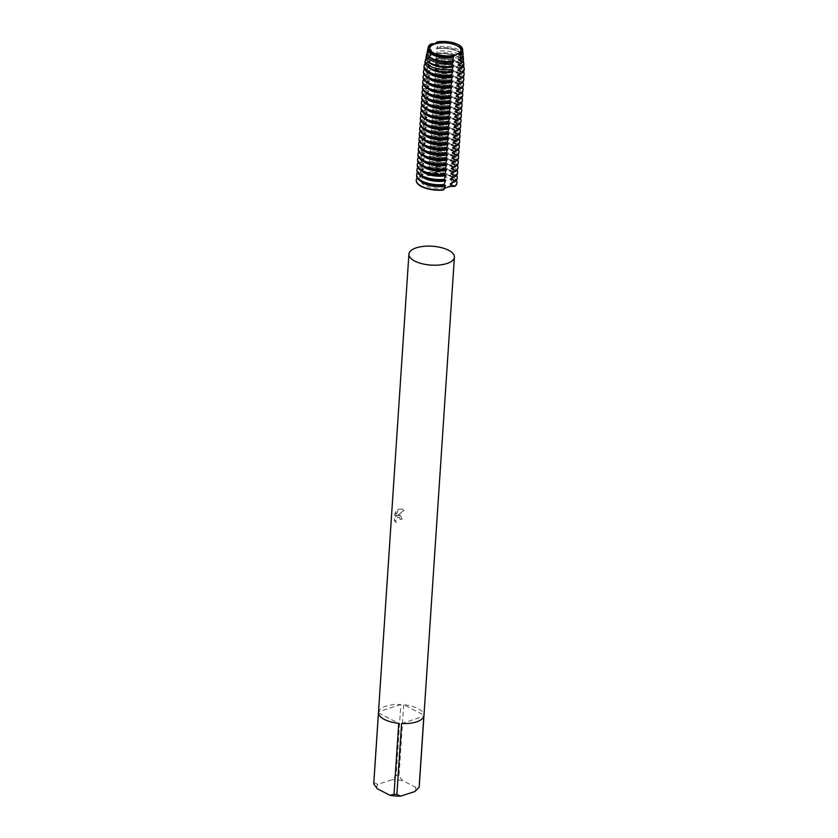 <?xml version="1.0" encoding="UTF-8"?>
<svg xmlns="http://www.w3.org/2000/svg" width="838" height="838" viewBox="0 0 838 838"><rect width="100%" height="100%" fill="white"/><g stroke="black" fill="none" stroke-linecap="round" stroke-linejoin="round"><path stroke-width="0.63" stroke-dasharray="4.19 3.14" d="M398.155 509.326L395.829 516.962L396.217 511.012L394.855 513.621L394.363 520.974L394.97 513.673L396.332 511.065L395.934 517.025L398.155 509.326L402.408 509.106L403.989 510.426L396.845 516.166L400.407 515.464L402.177 519.141A22.636 9.386 3.8 0 0 400.355 519.539L400.239 519.476A22.794 9.459 -176.2 0 1 402.072 519.089L400.292 515.412L398.584 515.15L396.73 516.114L403.874 510.363L402.292 509.043L398.04 509.274M373.874 782.723L377.833 784.337L391.796 779.811L396.133 775.506L400.847 704.538A22.794 9.459 3.8 0 0 385.889 706.183A22.794 9.459 3.8 0 0 378.598 711.745L373.874 782.723A22.794 9.459 3.8 0 0 373.748 783.488M394.101 520.094L396.238 522.483M400.355 519.539L399.349 517.339L398.04 517.276L396.405 518.774L395.494 522.252L396.29 518.722L397.935 517.224L399.244 517.287L400.239 519.476M396.353 522.535L394.216 520.157M403.696 704.748L398.982 775.716L402.565 780.607L415.281 787.123L419.251 786.096L423.965 715.128L403.696 704.748A22.794 9.459 3.8 0 1 423.965 715.128M414.779 791.575A19.546 8.108 3.8 0 0 415.281 787.123M377.833 784.337A19.546 8.108 3.8 0 0 377.33 788.788M402.565 780.607A19.546 8.108 3.8 0 0 391.796 779.811M398.982 775.716A22.794 9.459 3.8 0 0 396.133 775.506M401.58 723.519L423.839 716.301M378.462 712.929L398.731 723.299M400.847 704.538L378.598 711.745M447.01 187.084A15.545 6.442 3.8 0 0 452.08 182.768A15.545 6.442 3.8 0 0 443.03 176.221A15.545 6.442 3.8 0 0 426.123 176.389A15.545 6.442 3.8 0 0 421.064 180.704A15.545 6.442 3.8 0 0 430.104 187.251A15.545 6.442 3.8 0 0 447.01 187.084M418.518 157.146A20.353 8.443 -176.2 0 1 419.576 156.057L419.524 156.811L424.154 158.392L424.101 159.147L419.23 161.231L419.189 161.985L423.808 163.567L423.766 164.321L418.895 166.406L418.843 167.16L423.473 168.742L423.42 169.496L418.55 171.581L418.497 172.335L423.127 173.916L423.075 174.671A16.865 6.997 3.8 0 0 419.89 178.41A16.865 6.997 3.8 0 0 421.336 181.521M423.075 174.671L418.172 177.132A12.266 5.091 3.8 0 0 429.685 173.403L429.705 173.026A20.353 8.443 -176.2 0 1 449.503 175.54A20.353 8.443 -176.2 0 1 451.619 176.493A20.353 8.443 -176.2 0 1 456.343 180.453M417.135 177.845A20.353 8.443 -176.2 0 1 418.204 176.755M423.127 173.916A16.865 6.997 3.8 0 0 419.943 177.656A16.865 6.997 3.8 0 0 424.321 182.799A16.865 6.997 3.8 0 0 426.071 183.595M418.497 172.335A20.353 8.443 3.8 0 0 416.58 175.592M423.42 169.496A16.865 6.997 3.8 0 0 420.236 173.236A16.865 6.997 3.8 0 0 421.682 176.347M417.481 172.67A20.353 8.443 -176.2 0 1 418.55 171.581M423.473 168.742A16.865 6.997 3.8 0 0 420.288 172.481A16.865 6.997 3.8 0 0 424.667 177.625A16.865 6.997 3.8 0 0 426.416 178.421M418.843 167.16A20.353 8.443 3.8 0 0 416.915 170.418M423.766 164.321A16.865 6.997 3.8 0 0 420.582 168.061A16.865 6.997 3.8 0 0 422.017 171.172M417.827 167.495A20.353 8.443 -176.2 0 1 418.895 166.406M423.808 163.567A16.865 6.997 3.8 0 0 420.624 167.307A16.865 6.997 3.8 0 0 425.013 172.45A16.865 6.997 3.8 0 0 426.752 173.246M419.189 161.985A20.353 8.443 3.8 0 0 417.261 165.243M424.101 159.147A16.865 6.997 3.8 0 0 420.917 162.886A16.865 6.997 3.8 0 0 422.362 165.997M418.172 162.321A20.353 8.443 -176.2 0 1 419.23 161.231M424.154 158.392A16.865 6.997 3.8 0 0 420.969 162.132A16.865 6.997 3.8 0 0 425.348 167.275A16.865 6.997 3.8 0 0 427.097 168.071M419.524 156.811A20.353 8.443 3.8 0 0 417.607 160.068M431.067 43.901L431.664 45.294L430.502 45.786L429.517 49.295L431.371 49.714L431.319 50.469L428.93 51.495L428.239 54.145L431.025 54.889L430.983 55.643L427.485 57.141L427.034 58.953L430.69 60.064L430.638 60.818L426.123 62.756L425.882 63.74L430.344 65.238L430.292 65.993L425.421 68.077L425.369 68.831L429.999 70.413L429.946 71.178L425.076 73.252L425.023 74.006L429.653 75.588L429.601 76.352L424.73 78.426L424.688 79.181L429.307 80.762L429.266 81.527L424.395 83.601L424.342 84.355L428.972 85.937L428.92 86.702L424.049 88.776L423.997 89.53L428.627 91.112L428.574 91.876L423.703 93.95L423.651 94.704L428.281 96.286L428.228 97.051L423.358 99.125L423.305 99.879L427.935 101.471L427.883 102.226L423.012 104.3L422.96 105.054L427.59 106.646L427.548 107.4L422.666 109.474L422.624 110.228L427.254 111.821L427.202 112.575L422.331 114.649L422.279 115.403L426.909 116.995L426.856 117.749L421.985 119.824L421.933 120.588L426.563 122.17L426.511 122.924L421.64 124.998L421.587 125.763L426.217 127.345L426.165 128.099L421.294 130.173L421.242 130.938L425.872 132.519L425.819 133.273L420.948 135.347L420.906 136.112L425.526 137.694L425.484 138.448L420.613 140.522L420.561 141.287L425.191 142.869L425.138 143.623L420.267 145.697L420.215 146.461L424.845 148.043L424.793 148.797L419.922 150.871L419.869 151.636L424.499 153.218L424.447 153.972A16.865 6.997 3.8 0 0 421.263 157.712A16.865 6.997 3.8 0 0 422.708 160.823M424.447 153.972L419.576 156.046M424.499 153.218A16.865 6.997 3.8 0 0 421.315 156.957A16.865 6.997 3.8 0 0 425.694 162.101A16.865 6.997 3.8 0 0 427.443 162.897M419.869 151.636A20.353 8.443 3.8 0 0 417.953 154.894M424.793 148.797A16.865 6.997 3.8 0 0 421.608 152.537A16.865 6.997 3.8 0 0 423.054 155.648M418.864 151.971A20.353 8.443 -176.2 0 1 419.922 150.882M424.845 148.043A16.865 6.997 3.8 0 0 421.661 151.783A16.865 6.997 3.8 0 0 426.039 156.926A16.865 6.997 3.8 0 0 427.789 157.722M420.215 146.461A20.353 8.443 3.8 0 0 418.298 149.719M425.138 143.623A16.865 6.997 3.8 0 0 421.954 147.362A16.865 6.997 3.8 0 0 423.4 150.473M419.199 146.797A20.353 8.443 -176.2 0 1 420.267 145.697M425.191 142.869A16.865 6.997 3.8 0 0 422.006 146.608A16.865 6.997 3.8 0 0 426.385 151.751A16.865 6.997 3.8 0 0 428.134 152.537M420.561 141.287A20.353 8.443 3.8 0 0 418.633 144.545M425.484 138.448A16.865 6.997 3.8 0 0 422.3 142.188A16.865 6.997 3.8 0 0 423.735 145.299M419.545 141.622A20.353 8.443 -176.2 0 1 420.613 140.522M425.526 137.694A16.865 6.997 3.8 0 0 422.342 141.423A16.865 6.997 3.8 0 0 426.731 146.577A16.865 6.997 3.8 0 0 428.48 147.362M420.906 136.112A20.353 8.443 3.8 0 0 418.979 139.37M425.819 133.273A16.865 6.997 3.8 0 0 422.635 137.013A16.865 6.997 3.8 0 0 424.08 140.124M419.89 136.447A20.353 8.443 -176.2 0 1 420.948 135.347M425.872 132.519A16.865 6.997 3.8 0 0 422.687 136.248A16.865 6.997 3.8 0 0 427.066 141.402A16.865 6.997 3.8 0 0 428.815 142.188M421.242 130.938A20.353 8.443 3.8 0 0 419.325 134.195M426.165 128.099A16.865 6.997 3.8 0 0 422.981 131.838A16.865 6.997 3.8 0 0 424.426 134.949M420.236 131.273A20.353 8.443 -176.2 0 1 421.294 130.173M426.217 127.345A16.865 6.997 3.8 0 0 423.033 131.074A16.865 6.997 3.8 0 0 427.411 136.227A16.865 6.997 3.8 0 0 429.161 137.013M421.587 125.763A20.353 8.443 3.8 0 0 419.67 129.01M426.511 122.924A16.865 6.997 3.8 0 0 423.326 126.664A16.865 6.997 3.8 0 0 424.772 129.775M420.582 126.098A20.353 8.443 -176.2 0 1 421.64 124.998M426.563 122.17A16.865 6.997 3.8 0 0 423.379 125.899A16.865 6.997 3.8 0 0 427.757 131.053A16.865 6.997 3.8 0 0 429.506 131.838M421.933 120.588A20.353 8.443 3.8 0 0 420.016 123.835M426.856 117.749A16.865 6.997 3.8 0 0 423.672 121.489A16.865 6.997 3.8 0 0 425.117 124.6M420.917 120.923A20.353 8.443 -176.2 0 1 421.985 119.824M426.909 116.995A16.865 6.997 3.8 0 0 423.724 120.724A16.865 6.997 3.8 0 0 428.103 125.878A16.865 6.997 3.8 0 0 429.852 126.664M422.279 115.403A20.353 8.443 3.8 0 0 420.362 118.661M427.202 112.575A16.865 6.997 3.8 0 0 424.018 116.314A16.865 6.997 3.8 0 0 425.453 119.425M421.263 115.749A20.353 8.443 -176.2 0 1 422.331 114.649M427.254 111.821A16.865 6.997 3.8 0 0 424.059 115.55A16.865 6.997 3.8 0 0 428.448 120.703A16.865 6.997 3.8 0 0 430.198 121.489M422.624 110.228A20.353 8.443 3.8 0 0 420.697 113.486M427.548 107.4A16.865 6.997 3.8 0 0 424.353 111.129A16.865 6.997 3.8 0 0 425.798 114.251M421.608 110.574A20.353 8.443 -176.2 0 1 422.666 109.474M427.59 106.646A16.865 6.997 3.8 0 0 424.405 110.375A16.865 6.997 3.8 0 0 428.784 115.529A16.865 6.997 3.8 0 0 430.533 116.314M422.96 105.054A20.353 8.443 3.8 0 0 421.043 108.312M427.883 102.226A16.865 6.997 3.8 0 0 424.698 105.955A16.865 6.997 3.8 0 0 426.144 109.076M421.954 105.399A20.353 8.443 -176.2 0 1 423.012 104.3M427.935 101.471A16.865 6.997 3.8 0 0 424.751 105.2A16.865 6.997 3.8 0 0 429.129 110.354A16.865 6.997 3.8 0 0 430.879 111.14M423.305 99.879A20.353 8.443 3.8 0 0 421.388 103.137M428.228 97.051A16.865 6.997 3.8 0 0 425.044 100.78A16.865 6.997 3.8 0 0 426.49 103.902M422.3 100.225A20.353 8.443 -176.2 0 1 423.358 99.125M428.281 96.286A16.865 6.997 3.8 0 0 425.096 100.026A16.865 6.997 3.8 0 0 429.475 105.179A16.865 6.997 3.8 0 0 431.224 105.965M423.651 94.704A20.353 8.443 3.8 0 0 421.734 97.962M428.574 91.876A16.865 6.997 3.8 0 0 425.39 95.605A16.865 6.997 3.8 0 0 426.835 98.727M422.635 95.05A20.353 8.443 -176.2 0 1 423.703 93.95M428.627 91.112A16.865 6.997 3.8 0 0 425.442 94.851A16.865 6.997 3.8 0 0 429.821 100.005A16.865 6.997 3.8 0 0 431.57 100.79M423.997 89.53A20.353 8.443 3.8 0 0 422.08 92.788M428.92 86.702A16.865 6.997 3.8 0 0 425.735 90.431A16.865 6.997 3.8 0 0 427.181 93.552M422.981 89.876A20.353 8.443 -176.2 0 1 424.049 88.776M428.972 85.937A16.865 6.997 3.8 0 0 425.788 89.676A16.865 6.997 3.8 0 0 430.166 94.83A16.865 6.997 3.8 0 0 431.916 95.616M424.342 84.355A20.353 8.443 3.8 0 0 422.415 87.613M429.266 81.527A16.865 6.997 3.8 0 0 426.081 85.256A16.865 6.997 3.8 0 0 427.516 88.378M423.326 84.701A20.353 8.443 -176.2 0 1 424.395 83.601M429.307 80.762A16.865 6.997 3.8 0 0 426.123 84.502A16.865 6.997 3.8 0 0 430.512 89.656A16.865 6.997 3.8 0 0 432.261 90.441M424.688 79.181A20.353 8.443 3.8 0 0 422.761 82.438M429.601 76.352A16.865 6.997 3.8 0 0 426.416 80.081A16.865 6.997 3.8 0 0 427.862 83.203M423.672 79.526A20.353 8.443 -176.2 0 1 424.73 78.426M429.653 75.588A16.865 6.997 3.8 0 0 426.469 79.327A16.865 6.997 3.8 0 0 430.847 84.481A16.865 6.997 3.8 0 0 432.597 85.267M425.023 74.006A20.353 8.443 3.8 0 0 423.106 77.264M429.946 71.178A16.865 6.997 3.8 0 0 426.762 74.907A16.865 6.997 3.8 0 0 428.208 78.028M424.018 74.352A20.353 8.443 -176.2 0 1 425.076 73.252M429.999 70.413A16.865 6.997 3.8 0 0 426.814 74.153A16.865 6.997 3.8 0 0 431.193 79.306A16.865 6.997 3.8 0 0 432.942 80.092M425.369 68.831A20.353 8.443 3.8 0 0 423.452 72.089M430.292 65.993A16.865 6.997 3.8 0 0 427.108 69.732A16.865 6.997 3.8 0 0 428.511 72.812M424.416 69.093A20.353 8.443 -176.2 0 1 425.421 68.077M430.344 65.238A16.865 6.997 3.8 0 0 427.16 68.978A16.865 6.997 3.8 0 0 431.539 74.132A16.865 6.997 3.8 0 0 433.288 74.917M425.882 63.74A20.206 8.38 3.8 0 0 424.018 66.495M430.638 60.818A16.865 6.997 3.8 0 0 427.453 64.557A16.865 6.997 3.8 0 0 428.647 67.417M425.18 63.667A20.06 8.317 -176.2 0 1 426.123 62.756M430.69 60.064A16.865 6.997 3.8 0 0 427.506 63.803A16.865 6.997 3.8 0 0 431.884 68.957A16.865 6.997 3.8 0 0 433.634 69.743M427.034 58.953A19.484 8.076 3.8 0 0 425.044 61.761M430.983 55.643A16.865 6.997 3.8 0 0 427.799 59.383A16.865 6.997 3.8 0 0 428.689 61.886M426.102 58.524A19.211 7.971 -176.2 0 1 427.485 57.141M431.025 54.889A16.865 6.997 3.8 0 0 427.841 58.629A16.865 6.997 3.8 0 0 432.23 63.782A16.865 6.997 3.8 0 0 433.979 64.568M428.239 54.145A18.771 7.783 3.8 0 0 426.081 57.026M431.319 50.469A16.865 6.997 3.8 0 0 428.134 54.208A16.865 6.997 3.8 0 0 428.637 56.136M427.066 53.37A18.373 7.615 -176.2 0 1 428.93 51.495M431.371 49.714A16.865 6.997 3.8 0 0 428.187 53.454A16.865 6.997 3.8 0 0 432.565 58.608A16.865 6.997 3.8 0 0 434.314 59.393M429.517 49.295A18.048 7.49 3.8 0 0 427.108 52.291M450.404 183.627A16.865 6.997 3.8 0 0 453.588 179.887A16.865 6.997 3.8 0 0 449.21 174.733A16.865 6.997 3.8 0 0 428.218 172.261L430.051 167.851A20.353 8.443 -176.2 0 1 449.849 170.365A20.353 8.443 -176.2 0 1 451.965 171.319A20.353 8.443 -176.2 0 1 456.679 175.278M457.202 178.285A20.353 8.443 3.8 0 0 451.912 172.073A20.353 8.443 3.8 0 0 429.999 168.606M452.635 182.674A16.865 6.997 3.8 0 0 453.536 180.641A16.865 6.997 3.8 0 0 449.158 175.498A16.865 6.997 3.8 0 0 447.408 174.702A16.865 6.997 3.8 0 0 428.166 173.026L428.218 172.261M430.124 167.977L428.417 167.862M452.981 177.499A16.865 6.997 3.8 0 0 453.882 175.467A16.865 6.997 3.8 0 0 449.503 170.324A16.865 6.997 3.8 0 0 447.754 169.527A16.865 6.997 3.8 0 0 428.511 167.851L430.397 162.677A20.353 8.443 -176.2 0 1 450.195 165.191A20.353 8.443 -176.2 0 1 452.3 166.144A20.353 8.443 -176.2 0 1 457.024 170.104M429.779 173.152L428.071 173.037M450.75 178.452A16.865 6.997 3.8 0 0 453.934 174.713A16.865 6.997 3.8 0 0 449.556 169.559A16.865 6.997 3.8 0 0 428.564 167.087M457.538 173.11A20.353 8.443 3.8 0 0 452.258 166.898A20.353 8.443 3.8 0 0 430.344 163.431M430.47 162.792L428.763 162.687M453.327 172.324A16.865 6.997 3.8 0 0 454.227 170.292A16.865 6.997 3.8 0 0 449.849 165.149A16.865 6.997 3.8 0 0 448.1 164.353A16.865 6.997 3.8 0 0 428.857 162.677L430.742 157.502A20.353 8.443 -176.2 0 1 450.54 160.016A20.353 8.443 -176.2 0 1 452.646 160.969A20.353 8.443 -176.2 0 1 457.37 164.929M451.095 173.277A16.865 6.997 3.8 0 0 454.28 169.538A16.865 6.997 3.8 0 0 449.901 164.384A16.865 6.997 3.8 0 0 428.909 161.912M457.883 167.935A20.353 8.443 3.8 0 0 452.593 161.724A20.353 8.443 3.8 0 0 430.69 158.256M430.816 157.617L429.108 157.513M453.672 167.15A16.865 6.997 3.8 0 0 454.573 165.117A16.865 6.997 3.8 0 0 450.195 159.974A16.865 6.997 3.8 0 0 448.445 159.178A16.865 6.997 3.8 0 0 429.203 157.492L431.088 152.327A20.353 8.443 -176.2 0 1 450.875 154.841A20.353 8.443 -176.2 0 1 452.991 155.795A20.353 8.443 -176.2 0 1 457.716 159.754M451.441 168.103A16.865 6.997 3.8 0 0 454.625 164.363A16.865 6.997 3.8 0 0 450.236 159.21A16.865 6.997 3.8 0 0 429.255 156.737M458.229 162.761A20.353 8.443 3.8 0 0 452.939 156.549A20.353 8.443 3.8 0 0 431.036 153.082M431.151 152.443L429.444 152.338M454.018 161.975A16.865 6.997 3.8 0 0 454.919 159.943A16.865 6.997 3.8 0 0 450.53 154.789A16.865 6.997 3.8 0 0 448.791 154.003A16.865 6.997 3.8 0 0 429.548 152.317L431.423 147.153A20.353 8.443 -176.2 0 1 451.221 149.667A20.353 8.443 -176.2 0 1 453.337 150.61A20.353 8.443 -176.2 0 1 458.061 154.58M451.776 162.928A16.865 6.997 3.8 0 0 454.961 159.189A16.865 6.997 3.8 0 0 450.582 154.035A16.865 6.997 3.8 0 0 429.59 151.563M458.575 157.586A20.353 8.443 3.8 0 0 453.285 151.374A20.353 8.443 3.8 0 0 431.381 147.907M431.497 147.268L429.789 147.163M454.353 156.8A16.865 6.997 3.8 0 0 455.264 154.768A16.865 6.997 3.8 0 0 450.875 149.614A16.865 6.997 3.8 0 0 449.126 148.829A16.865 6.997 3.8 0 0 429.884 147.142L431.769 141.978A20.353 8.443 -176.2 0 1 451.567 144.492A20.353 8.443 -176.2 0 1 453.683 145.435A20.353 8.443 -176.2 0 1 458.407 149.405M452.122 157.754A16.865 6.997 3.8 0 0 455.306 154.014A16.865 6.997 3.8 0 0 450.928 148.86A16.865 6.997 3.8 0 0 429.936 146.388M458.92 152.411A20.353 8.443 3.8 0 0 453.63 146.2A20.353 8.443 3.8 0 0 431.717 142.732M431.842 142.093L430.135 141.989M454.699 151.626A16.865 6.997 3.8 0 0 455.6 149.593A16.865 6.997 3.8 0 0 451.221 144.44A16.865 6.997 3.8 0 0 449.472 143.654A16.865 6.997 3.8 0 0 430.229 141.968L432.115 136.793A20.353 8.443 -176.2 0 1 451.912 139.318A20.353 8.443 -176.2 0 1 454.018 140.26A20.353 8.443 -176.2 0 1 458.742 144.23M452.468 152.579A16.865 6.997 3.8 0 0 455.652 148.839A16.865 6.997 3.8 0 0 451.273 143.686A16.865 6.997 3.8 0 0 430.282 141.213M459.255 147.237A20.353 8.443 3.8 0 0 453.976 141.025A20.353 8.443 3.8 0 0 432.062 137.558M432.188 136.919L430.481 136.814M455.044 146.451A16.865 6.997 3.8 0 0 455.945 144.419A16.865 6.997 3.8 0 0 451.567 139.265A16.865 6.997 3.8 0 0 449.817 138.48A16.865 6.997 3.8 0 0 430.575 136.793L432.46 131.618A20.353 8.443 -176.2 0 1 452.258 134.143A20.353 8.443 -176.2 0 1 454.364 135.086A20.353 8.443 -176.2 0 1 459.088 139.056M452.813 147.404A16.865 6.997 3.8 0 0 455.998 143.665A16.865 6.997 3.8 0 0 451.619 138.511A16.865 6.997 3.8 0 0 430.627 136.039M459.601 142.062A20.353 8.443 3.8 0 0 454.311 135.85A20.353 8.443 3.8 0 0 432.408 132.383M432.534 131.744L430.826 131.639M455.39 141.276A16.865 6.997 3.8 0 0 456.291 139.244A16.865 6.997 3.8 0 0 451.912 134.09A16.865 6.997 3.8 0 0 450.163 133.305A16.865 6.997 3.8 0 0 430.921 131.618L432.806 126.444A20.353 8.443 -176.2 0 1 452.593 128.958A20.353 8.443 -176.2 0 1 454.709 129.911A20.353 8.443 -176.2 0 1 459.434 133.871M453.159 142.23A16.865 6.997 3.8 0 0 456.343 138.49A16.865 6.997 3.8 0 0 451.965 133.336A16.865 6.997 3.8 0 0 430.973 130.864M459.947 136.887A20.353 8.443 3.8 0 0 454.657 130.676A20.353 8.443 3.8 0 0 432.754 127.208M432.869 126.569L431.161 126.465M455.736 136.102A16.865 6.997 3.8 0 0 456.637 134.07A16.865 6.997 3.8 0 0 452.258 128.916A16.865 6.997 3.8 0 0 450.509 128.13A16.865 6.997 3.8 0 0 431.266 126.444L433.141 121.269A20.353 8.443 -176.2 0 1 452.939 123.783A20.353 8.443 -176.2 0 1 455.055 124.736A20.353 8.443 -176.2 0 1 459.779 128.696M453.505 137.044A16.865 6.997 3.8 0 0 456.689 133.315A16.865 6.997 3.8 0 0 452.3 128.162A16.865 6.997 3.8 0 0 431.319 125.69M460.292 131.713A20.353 8.443 3.8 0 0 455.003 125.501A20.353 8.443 3.8 0 0 433.099 122.034M433.215 121.395L431.507 121.29M456.082 130.917A16.865 6.997 3.8 0 0 456.982 128.895A16.865 6.997 3.8 0 0 452.593 123.741A16.865 6.997 3.8 0 0 450.844 122.956A16.865 6.997 3.8 0 0 431.612 121.269L433.487 116.094A20.353 8.443 -176.2 0 1 453.285 118.608A20.353 8.443 -176.2 0 1 455.401 119.562A20.353 8.443 -176.2 0 1 460.125 123.521M453.84 131.87A16.865 6.997 3.8 0 0 457.024 128.141A16.865 6.997 3.8 0 0 452.646 122.987A16.865 6.997 3.8 0 0 431.654 120.515M460.638 126.538A20.353 8.443 3.8 0 0 455.348 120.316A20.353 8.443 3.8 0 0 433.435 116.859M433.56 116.22L431.853 116.115M456.417 125.742A16.865 6.997 3.8 0 0 457.318 123.72A16.865 6.997 3.8 0 0 452.939 118.567A16.865 6.997 3.8 0 0 451.19 117.781A16.865 6.997 3.8 0 0 431.947 116.094L433.833 110.92A20.353 8.443 -176.2 0 1 453.63 113.434A20.353 8.443 -176.2 0 1 455.746 114.387A20.353 8.443 -176.2 0 1 460.46 118.347M454.186 126.695A16.865 6.997 3.8 0 0 457.37 122.966A16.865 6.997 3.8 0 0 452.991 117.812A16.865 6.997 3.8 0 0 431.999 115.34M460.984 121.363A20.353 8.443 3.8 0 0 455.694 115.141A20.353 8.443 3.8 0 0 433.78 111.684M433.906 111.045L432.199 110.941M456.762 120.567A16.865 6.997 3.8 0 0 457.663 118.546A16.865 6.997 3.8 0 0 453.285 113.392A16.865 6.997 3.8 0 0 451.535 112.606A16.865 6.997 3.8 0 0 432.293 110.92L434.178 105.745A20.353 8.443 -176.2 0 1 453.976 108.259A20.353 8.443 -176.2 0 1 456.082 109.212A20.353 8.443 -176.2 0 1 460.806 113.172M454.531 121.52A16.865 6.997 3.8 0 0 457.716 117.791A16.865 6.997 3.8 0 0 453.337 112.638A16.865 6.997 3.8 0 0 432.345 110.166M461.319 116.189A20.353 8.443 3.8 0 0 456.04 109.967A20.353 8.443 3.8 0 0 434.126 106.499M434.252 105.871L432.544 105.766M457.108 115.393A16.865 6.997 3.8 0 0 458.009 113.371A16.865 6.997 3.8 0 0 453.63 108.217A16.865 6.997 3.8 0 0 451.881 107.432A16.865 6.997 3.8 0 0 432.638 105.745L434.524 100.57A20.353 8.443 -176.2 0 1 454.322 103.084A20.353 8.443 -176.2 0 1 456.427 104.038A20.353 8.443 -176.2 0 1 461.151 107.997M454.877 116.346A16.865 6.997 3.8 0 0 458.061 112.617A16.865 6.997 3.8 0 0 453.683 107.463A16.865 6.997 3.8 0 0 432.691 104.991M461.665 111.014A20.353 8.443 3.8 0 0 456.375 104.792A20.353 8.443 3.8 0 0 434.472 101.325M434.587 100.696L432.89 100.591M457.454 110.218A16.865 6.997 3.8 0 0 458.355 108.196A16.865 6.997 3.8 0 0 453.976 103.043A16.865 6.997 3.8 0 0 452.227 102.257A16.865 6.997 3.8 0 0 432.984 100.57L434.87 95.396A20.353 8.443 -176.2 0 1 454.657 97.91A20.353 8.443 -176.2 0 1 456.773 98.863A20.353 8.443 -176.2 0 1 461.497 102.823M455.223 111.171A16.865 6.997 3.8 0 0 458.407 107.442A16.865 6.997 3.8 0 0 454.018 102.288A16.865 6.997 3.8 0 0 433.036 99.816M462.01 105.839A20.353 8.443 3.8 0 0 456.72 99.617A20.353 8.443 3.8 0 0 434.817 96.15M434.932 95.522L433.225 95.417M457.799 105.043A16.865 6.997 3.8 0 0 458.7 103.022A16.865 6.997 3.8 0 0 454.311 97.868A16.865 6.997 3.8 0 0 452.562 97.082A16.865 6.997 3.8 0 0 433.33 95.396L435.152 90.975M455.558 105.997A16.865 6.997 3.8 0 0 458.742 102.267A16.865 6.997 3.8 0 0 454.364 97.114A16.865 6.997 3.8 0 0 433.372 94.642M462.356 100.665A20.353 8.443 3.8 0 0 457.066 94.443A20.353 8.443 3.8 0 0 435.163 90.975L435.205 90.221A20.353 8.443 -176.2 0 1 455.003 92.735A20.353 8.443 -176.2 0 1 457.119 93.688A20.353 8.443 -176.2 0 1 461.843 97.648M435.278 90.347L433.571 90.242M458.135 99.869A16.865 6.997 3.8 0 0 459.035 97.847A16.865 6.997 3.8 0 0 454.657 92.693A16.865 6.997 3.8 0 0 452.908 91.908A16.865 6.997 3.8 0 0 433.665 90.221L435.551 85.047A20.353 8.443 -176.2 0 1 455.348 87.561A20.353 8.443 -176.2 0 1 457.464 88.514A20.353 8.443 -176.2 0 1 462.188 92.473M455.903 100.822A16.865 6.997 3.8 0 0 459.088 97.093A16.865 6.997 3.8 0 0 454.709 91.939A16.865 6.997 3.8 0 0 433.717 89.467M462.702 95.49A20.353 8.443 3.8 0 0 457.412 89.268A20.353 8.443 3.8 0 0 435.498 85.801M435.624 85.172L433.916 85.057M458.48 94.694A16.865 6.997 3.8 0 0 459.381 92.672A16.865 6.997 3.8 0 0 455.003 87.519A16.865 6.997 3.8 0 0 453.253 86.733A16.865 6.997 3.8 0 0 434.011 85.047L435.896 79.872A20.353 8.443 -176.2 0 1 455.694 82.386A20.353 8.443 -176.2 0 1 457.799 83.339A20.353 8.443 -176.2 0 1 462.524 87.299M456.249 95.647A16.865 6.997 3.8 0 0 459.434 91.908A16.865 6.997 3.8 0 0 455.055 86.764A16.865 6.997 3.8 0 0 434.063 84.292M463.037 90.315A20.353 8.443 3.8 0 0 457.758 84.093A20.353 8.443 3.8 0 0 435.844 80.626M435.97 79.998L434.262 79.882M458.826 89.519A16.865 6.997 3.8 0 0 459.727 87.498A16.865 6.997 3.8 0 0 455.348 82.344A16.865 6.997 3.8 0 0 453.599 81.558A16.865 6.997 3.8 0 0 434.356 79.872L436.242 74.697A20.353 8.443 -176.2 0 1 456.04 77.211A20.353 8.443 -176.2 0 1 458.145 78.164A20.353 8.443 -176.2 0 1 462.869 82.124M456.595 90.473A16.865 6.997 3.8 0 0 459.779 86.733A16.865 6.997 3.8 0 0 455.401 81.59A16.865 6.997 3.8 0 0 434.409 79.118M463.383 85.141A20.353 8.443 3.8 0 0 458.093 78.919A20.353 8.443 3.8 0 0 436.189 75.451M436.315 74.823L434.608 74.708M459.172 84.345A16.865 6.997 3.8 0 0 460.072 82.323A16.865 6.997 3.8 0 0 455.694 77.169A16.865 6.997 3.8 0 0 453.945 76.384A16.865 6.997 3.8 0 0 434.702 74.697L436.588 69.523A20.353 8.443 -176.2 0 1 456.375 72.037A20.353 8.443 -176.2 0 1 458.491 72.99A20.353 8.443 -176.2 0 1 463.215 76.949M456.94 85.298A16.865 6.997 3.8 0 0 460.125 81.558A16.865 6.997 3.8 0 0 455.746 76.415A16.865 6.997 3.8 0 0 434.754 73.943M463.728 79.966A20.353 8.443 3.8 0 0 458.438 73.744A20.353 8.443 3.8 0 0 436.535 70.277M436.65 69.648L434.943 69.533M459.517 79.17A16.865 6.997 3.8 0 0 460.418 77.148A16.865 6.997 3.8 0 0 456.04 71.995A16.865 6.997 3.8 0 0 454.29 71.209A16.865 6.997 3.8 0 0 435.048 69.523L436.923 64.348A20.353 8.443 -176.2 0 1 456.72 66.862A20.353 8.443 -176.2 0 1 458.836 67.815A20.353 8.443 -176.2 0 1 463.508 71.691M457.276 80.123A16.865 6.997 3.8 0 0 460.471 76.384A16.865 6.997 3.8 0 0 456.082 71.24A16.865 6.997 3.8 0 0 435.09 68.768M464.074 74.792A20.353 8.443 3.8 0 0 458.784 68.569A20.353 8.443 3.8 0 0 436.881 65.102M436.996 64.474L435.289 64.358M459.853 73.995A16.865 6.997 3.8 0 0 460.764 71.974A16.865 6.997 3.8 0 0 456.375 66.82A16.865 6.997 3.8 0 0 454.625 66.034A16.865 6.997 3.8 0 0 435.383 64.348L437.227 59.152A20.06 8.317 -176.2 0 1 456.888 61.614A20.06 8.317 -176.2 0 1 458.962 62.557A20.06 8.317 -176.2 0 1 463.477 66.212M457.621 74.949A16.865 6.997 3.8 0 0 460.806 71.209A16.865 6.997 3.8 0 0 456.427 66.066A16.865 6.997 3.8 0 0 435.435 63.594M464.252 69.166A20.206 8.38 3.8 0 0 459.015 63.51A20.206 8.38 3.8 0 0 437.185 60.074M437.342 59.299L435.634 59.184M460.198 68.821A16.865 6.997 3.8 0 0 461.099 66.799A16.865 6.997 3.8 0 0 456.72 61.645A16.865 6.997 3.8 0 0 454.971 60.86A16.865 6.997 3.8 0 0 435.729 59.173L437.384 53.936A19.211 7.971 -176.2 0 1 456.731 56.24A19.211 7.971 -176.2 0 1 458.721 57.141A19.211 7.971 -176.2 0 1 463.236 60.985M457.967 69.774A16.865 6.997 3.8 0 0 461.151 66.034A16.865 6.997 3.8 0 0 456.773 60.891A16.865 6.997 3.8 0 0 435.781 58.419M463.854 64.337A19.484 8.076 3.8 0 0 458.795 58.88A19.484 8.076 3.8 0 0 437.342 55.612M437.687 54.124L435.98 54.009M460.544 63.646A16.865 6.997 3.8 0 0 461.445 61.614A16.865 6.997 3.8 0 0 457.066 56.471A16.865 6.997 3.8 0 0 455.317 55.685A16.865 6.997 3.8 0 0 436.074 53.999L437.436 51.16L437.436 48.74A18.373 7.615 -176.2 0 1 456.563 50.867A18.373 7.615 -176.2 0 1 458.47 51.726A18.373 7.615 -176.2 0 1 462.964 55.758M458.313 64.599A16.865 6.997 3.8 0 0 461.497 60.86A16.865 6.997 3.8 0 0 457.119 55.717A16.865 6.997 3.8 0 0 436.127 53.244M463.456 59.508A18.771 7.783 3.8 0 0 458.585 54.261A18.771 7.783 3.8 0 0 437.436 51.16M437.436 48.74L436.42 48.824L437.426 46.739L437.331 43.576A17.535 7.27 -176.2 0 1 456.406 45.493A17.535 7.27 -176.2 0 1 458.229 46.31A17.535 7.27 -176.2 0 1 462.649 50.531M461.036 58.283A16.865 6.997 3.8 0 0 461.79 56.439A16.865 6.997 3.8 0 0 457.412 51.296A16.865 6.997 3.8 0 0 455.663 50.5A16.865 6.997 3.8 0 0 436.42 48.824M458.658 59.425A16.865 6.997 3.8 0 0 461.843 55.685A16.865 6.997 3.8 0 0 457.464 50.542A16.865 6.997 3.8 0 0 436.472 48.07M463.068 54.68A18.048 7.49 3.8 0 0 458.376 49.631A18.048 7.49 3.8 0 0 437.426 46.739M431.664 45.294A16.865 6.997 3.8 0 0 428.48 49.033A16.865 6.997 3.8 0 0 428.553 49.913M428.071 48.227A17.535 7.27 -176.2 0 1 430.502 45.786M437.331 43.576L436.766 43.649L437.237 41.9M461.948 52.134A16.865 6.997 3.8 0 0 462.136 51.265A16.865 6.997 3.8 0 0 457.758 46.121A16.865 6.997 3.8 0 0 456.008 45.325A16.865 6.997 3.8 0 0 436.766 43.649M431.717 44.54A16.865 6.997 3.8 0 0 428.532 48.279A16.865 6.997 3.8 0 0 432.911 53.433A16.865 6.997 3.8 0 0 434.524 54.156M459.004 54.25A16.865 6.997 3.8 0 0 462.188 50.51A16.865 6.997 3.8 0 0 457.799 45.367A16.865 6.997 3.8 0 0 436.818 42.885M430.91 44.404A17.336 7.186 3.8 0 0 428.208 47.316M462.639 49.61A17.336 7.186 3.8 0 0 458.166 45.001A17.336 7.186 3.8 0 0 437.268 42.34M456.888 182.894A20.353 8.443 3.8 0 0 429.685 173.403M418.172 177.132A20.353 8.443 3.8 0 0 416.276 180.201M460.869 50.385L452.08 182.768M419.943 177.656L419.89 178.41M420.288 172.481L420.236 173.236M420.624 167.307L420.582 168.061M420.969 162.132L420.917 162.886M421.315 156.957L421.263 157.712M421.661 151.783L421.608 152.537M422.006 146.608L421.954 147.362M422.342 141.423L422.3 142.188M422.687 136.248L422.635 137.013M423.033 131.074L422.981 131.838M423.379 125.899L423.326 126.664M423.724 120.724L423.672 121.489M424.059 115.55L424.018 116.314M424.405 110.375L424.353 111.129M424.751 105.2L424.698 105.955M425.096 100.026L425.044 100.78M425.442 94.851L425.39 95.605M425.788 89.676L425.735 90.431M426.123 84.502L426.081 85.256M426.469 79.327L426.416 80.081M426.814 74.153L426.762 74.907M427.16 68.978L427.108 69.732M427.506 63.803L427.453 64.557M427.841 58.629L427.799 59.383M428.187 53.454L428.134 54.208M447.754 169.527L449.849 170.365M447.408 174.702L449.503 175.54M448.1 164.353L450.195 165.191M448.445 159.178L450.54 160.016M448.791 154.003L450.875 154.841M449.126 148.829L451.221 149.667M449.472 143.654L451.567 144.492M449.817 138.48L451.912 139.318M450.163 133.305L452.258 134.143M450.509 128.13L452.593 128.958M450.844 122.956L452.939 123.783M451.19 117.781L453.285 118.608M451.535 112.606L453.63 113.434M451.881 107.432L453.976 108.259M452.227 102.257L454.322 103.084M452.562 97.082L454.657 97.91M452.908 91.908L455.003 92.735M453.253 86.733L455.348 87.561M453.599 81.558L455.694 82.386M453.945 76.384L456.04 77.211M454.29 71.209L456.375 72.037M454.625 66.034L456.72 66.862M454.971 60.86L456.888 61.614M455.317 55.685L456.731 56.24M455.663 50.5L456.563 50.867M428.532 48.279L428.48 49.033M462.188 50.51L462.136 51.265M461.843 55.685L461.79 56.439M461.497 60.86L461.445 61.614M461.151 66.034L461.099 66.799M460.806 71.209L460.764 71.974M460.471 76.384L460.418 77.148M460.125 81.558L460.072 82.323M459.779 86.733L459.727 87.498M459.434 91.908L459.381 92.672M459.088 97.093L459.035 97.847M458.742 102.267L458.7 103.022M458.407 107.442L458.355 108.196M458.061 112.617L458.009 113.371M457.716 117.791L457.663 118.546M457.37 122.966L457.318 123.72M457.024 128.141L456.982 128.895M456.689 133.315L456.637 134.07M456.343 138.49L456.291 139.244M455.998 143.665L455.945 144.419M455.652 148.839L455.6 149.593M455.306 154.014L455.264 154.768M454.961 159.189L454.919 159.943M454.625 164.363L454.573 165.117M454.28 169.538L454.227 170.292M453.934 174.713L453.882 175.467M453.588 179.887L453.536 180.641M429.852 48.332L421.064 180.704"/><path stroke-width="1.26" d="M408.913 254.155L373.748 783.488A22.794 9.459 3.8 0 0 373.748 783.897L378.462 712.929A22.794 9.459 3.8 0 0 398.731 723.299L394.017 794.277A22.794 9.459 3.8 0 0 396.866 794.487L401.58 723.519A22.794 9.459 3.8 0 0 416.538 721.874A22.794 9.459 3.8 0 0 423.839 716.301L419.126 787.27A22.794 9.459 3.8 0 0 419.251 786.505L454.406 257.172A22.794 9.459 3.8 0 0 441.144 247.577A22.794 9.459 3.8 0 0 416.339 247.818A22.794 9.459 3.8 0 0 408.913 254.155A22.794 9.459 3.8 0 0 422.174 263.75A22.794 9.459 3.8 0 0 446.979 263.509A22.794 9.459 3.8 0 0 454.406 257.172M419.126 787.27L414.779 791.575L400.815 796.1L396.866 794.487M394.017 794.277L390.047 795.293A19.546 8.108 3.8 0 0 400.815 796.1M390.047 795.293L377.33 788.788L373.748 783.897M455.809 54.711A15.545 6.442 3.8 0 0 460.869 50.385A15.545 6.442 3.8 0 0 451.829 43.848A15.545 6.442 3.8 0 0 434.912 44.005A15.545 6.442 3.8 0 0 429.852 48.332A15.545 6.442 3.8 0 0 438.892 54.879A15.545 6.442 3.8 0 0 455.809 54.711M421.336 181.521A16.865 6.997 3.8 0 0 424.269 183.564A16.865 6.997 3.8 0 0 445.261 186.036L445.313 185.271A16.865 6.997 3.8 0 1 426.071 183.595L423.976 182.757A20.353 8.443 3.8 0 0 443.773 185.271L445.659 180.097A16.865 6.997 3.8 0 1 426.416 178.421L424.321 177.583A20.353 8.443 3.8 0 0 444.119 180.097L444.161 179.342A20.353 8.443 -176.2 0 1 422.258 175.875A20.353 8.443 -176.2 0 1 416.968 169.664A20.353 8.443 -176.2 0 1 417.827 167.495M463.215 76.949A20.353 8.443 -176.2 0 1 463.781 79.201A20.353 8.443 -176.2 0 1 461.864 82.459L461.811 83.224L456.94 85.298L456.888 86.052L461.518 87.644L461.466 88.399L456.595 90.473L456.542 91.227L461.172 92.819L461.12 93.573L456.249 95.647L456.197 96.401L460.827 97.994L460.774 98.748L455.903 100.822L455.851 101.576L460.481 103.168L460.429 103.922L455.558 105.997L455.516 106.751L460.135 108.343L460.093 109.097L455.223 111.171L455.17 111.936L459.8 113.518L459.748 114.272L454.877 116.346L454.825 117.111L459.454 118.692L459.402 119.446L454.531 121.52L454.479 122.285L459.109 123.867L459.056 124.621L454.186 126.695L454.133 127.46L458.763 129.042L458.711 129.796L453.84 131.87L453.798 132.634L458.417 134.216L458.376 134.97L453.505 137.044L453.452 137.809L458.082 139.391L458.03 140.145L453.159 142.23L453.107 142.984L457.737 144.565L457.684 145.32L452.813 147.404L452.761 148.158L457.391 149.74L457.339 150.494L452.468 152.579L452.415 153.333L457.045 154.915L456.993 155.669L452.122 157.754L452.07 158.508L456.7 160.089L456.658 160.844L451.776 162.928L451.734 163.682L456.354 165.264L456.312 166.018L451.441 168.103L451.389 168.857L456.019 170.439L455.966 171.193L451.095 173.277L451.043 174.032L455.673 175.613L455.621 176.368L450.75 178.452L450.697 179.206L455.327 180.788L455.275 181.542L450.404 183.627L450.352 184.381L454.961 186.34A12.266 5.091 3.8 0 0 443.449 190.069L443.48 189.692A20.353 8.443 -176.2 0 1 421.566 186.225A20.353 8.443 -176.2 0 1 416.287 180.013A20.353 8.443 -176.2 0 1 417.135 177.845M443.826 184.517A20.353 8.443 -176.2 0 1 421.912 181.05A20.353 8.443 -176.2 0 1 416.622 174.838L416.58 175.592A20.353 8.443 3.8 0 0 421.86 181.804A20.353 8.443 3.8 0 0 423.976 182.757M421.682 176.347A16.865 6.997 3.8 0 0 424.615 178.389A16.865 6.997 3.8 0 0 445.607 180.861M416.622 174.838A20.353 8.443 -176.2 0 1 417.481 172.67M416.968 169.664L416.915 170.418A20.353 8.443 3.8 0 0 422.205 176.629A20.353 8.443 3.8 0 0 424.321 177.583M422.017 171.172A16.865 6.997 3.8 0 0 424.96 173.215A16.865 6.997 3.8 0 0 445.952 175.687L445.994 174.922A16.865 6.997 3.8 0 1 426.752 173.246L424.667 172.408A20.353 8.443 3.8 0 0 444.454 174.922L446.34 169.747A16.865 6.997 3.8 0 1 427.097 168.071L425.002 167.233A20.353 8.443 3.8 0 0 444.8 169.747L446.685 164.573A16.865 6.997 3.8 0 1 427.443 162.897L425.348 162.059A20.353 8.443 3.8 0 0 445.146 164.573L447.031 159.398A16.865 6.997 3.8 0 1 427.789 157.722L425.694 156.884A20.353 8.443 3.8 0 0 445.491 159.398L447.377 154.223A16.865 6.997 3.8 0 1 428.134 152.537L426.039 151.709A20.353 8.443 3.8 0 0 445.837 154.223L447.712 149.049A16.865 6.997 3.8 0 1 428.48 147.362L426.385 146.535A20.353 8.443 3.8 0 0 446.183 149.049L448.058 143.874A16.865 6.997 3.8 0 1 428.815 142.188L426.72 141.36A20.353 8.443 3.8 0 0 446.518 143.874L448.403 138.699A16.865 6.997 3.8 0 1 429.161 137.013L427.066 136.185A20.353 8.443 3.8 0 0 446.864 138.699L448.749 133.525A16.865 6.997 3.8 0 1 429.506 131.838L427.411 131.011A20.353 8.443 3.8 0 0 447.209 133.525L449.095 128.35A16.865 6.997 3.8 0 1 429.852 126.664L427.757 125.836A20.353 8.443 3.8 0 0 447.555 128.35L449.44 123.176A16.865 6.997 3.8 0 1 430.198 121.489L428.103 120.662A20.353 8.443 3.8 0 0 447.901 123.176L449.776 118.001A16.865 6.997 3.8 0 1 430.533 116.314L428.448 115.487A20.353 8.443 3.8 0 0 448.236 118.001L450.121 112.826A16.865 6.997 3.8 0 1 430.879 111.14L428.784 110.312A20.353 8.443 3.8 0 0 448.581 112.826L450.467 107.652A16.865 6.997 3.8 0 1 431.224 105.965L429.129 105.138A20.353 8.443 3.8 0 0 448.927 107.652L450.813 102.477A16.865 6.997 3.8 0 1 431.57 100.79L429.475 99.963A20.353 8.443 3.8 0 0 449.273 102.477L451.158 97.302A16.865 6.997 3.8 0 1 431.916 95.616L429.821 94.788A20.353 8.443 3.8 0 0 449.618 97.302L449.66 96.538A20.353 8.443 -176.2 0 1 427.757 93.081A20.353 8.443 -176.2 0 1 422.467 86.859A20.353 8.443 -176.2 0 1 423.326 84.701M444.507 174.168A20.353 8.443 -176.2 0 1 422.603 170.701A20.353 8.443 -176.2 0 1 417.314 164.489L417.261 165.243A20.353 8.443 3.8 0 0 422.551 171.455A20.353 8.443 3.8 0 0 424.667 172.408M422.362 165.997A16.865 6.997 3.8 0 0 425.306 168.04A16.865 6.997 3.8 0 0 446.287 170.512M417.314 164.489A20.353 8.443 -176.2 0 1 418.172 162.321M444.852 168.993A20.353 8.443 -176.2 0 1 422.949 165.526A20.353 8.443 -176.2 0 1 417.659 159.304L417.607 160.068A20.353 8.443 3.8 0 0 422.897 166.28A20.353 8.443 3.8 0 0 425.002 167.233M422.708 160.823A16.865 6.997 3.8 0 0 425.641 162.855A16.865 6.997 3.8 0 0 446.633 165.337M417.659 159.304A20.353 8.443 -176.2 0 1 418.518 157.146M445.198 163.819A20.353 8.443 -176.2 0 1 423.284 160.351A20.353 8.443 -176.2 0 1 418.005 154.129L417.953 154.894A20.353 8.443 3.8 0 0 423.242 161.106A20.353 8.443 3.8 0 0 425.348 162.059M423.054 155.648A16.865 6.997 3.8 0 0 425.987 157.68A16.865 6.997 3.8 0 0 446.979 160.152M418.005 154.129A20.353 8.443 -176.2 0 1 418.864 151.971M445.544 158.644A20.353 8.443 -176.2 0 1 423.63 155.177A20.353 8.443 -176.2 0 1 418.34 148.954L418.298 149.719A20.353 8.443 3.8 0 0 423.578 155.931A20.353 8.443 3.8 0 0 425.694 156.884M423.4 150.473A16.865 6.997 3.8 0 0 426.333 152.506A16.865 6.997 3.8 0 0 447.324 154.978M418.34 148.954A20.353 8.443 -176.2 0 1 419.199 146.797M445.889 153.469A20.353 8.443 -176.2 0 1 423.976 150.002A20.353 8.443 -176.2 0 1 418.686 143.78L418.633 144.545A20.353 8.443 3.8 0 0 423.923 150.756A20.353 8.443 3.8 0 0 426.039 151.709M423.735 145.299A16.865 6.997 3.8 0 0 426.678 147.331A16.865 6.997 3.8 0 0 447.67 149.803M418.686 143.78A20.353 8.443 -176.2 0 1 419.545 141.622M446.225 148.295A20.353 8.443 -176.2 0 1 424.321 144.827A20.353 8.443 -176.2 0 1 419.031 138.605L418.979 139.37A20.353 8.443 3.8 0 0 424.269 145.582A20.353 8.443 3.8 0 0 426.385 146.535M424.08 140.124A16.865 6.997 3.8 0 0 427.024 142.156A16.865 6.997 3.8 0 0 448.005 144.628M419.031 138.605A20.353 8.443 -176.2 0 1 419.89 136.447M446.57 143.12A20.353 8.443 -176.2 0 1 424.667 139.653A20.353 8.443 -176.2 0 1 419.377 133.431L419.325 134.195A20.353 8.443 3.8 0 0 424.615 140.407A20.353 8.443 3.8 0 0 426.72 141.36M424.426 134.949A16.865 6.997 3.8 0 0 427.359 136.982A16.865 6.997 3.8 0 0 448.351 139.454M419.377 133.431A20.353 8.443 -176.2 0 1 420.236 131.273M446.916 137.945A20.353 8.443 -176.2 0 1 425.013 134.478A20.353 8.443 -176.2 0 1 419.723 128.256L419.67 129.01A20.353 8.443 3.8 0 0 424.96 135.232A20.353 8.443 3.8 0 0 427.066 136.185M424.772 129.775A16.865 6.997 3.8 0 0 427.705 131.807A16.865 6.997 3.8 0 0 448.697 134.279M419.723 128.256A20.353 8.443 -176.2 0 1 420.582 126.098M447.262 132.771A20.353 8.443 -176.2 0 1 425.348 129.303A20.353 8.443 -176.2 0 1 420.068 123.081L420.016 123.835A20.353 8.443 3.8 0 0 425.306 130.058A20.353 8.443 3.8 0 0 427.411 131.011M425.117 124.6A16.865 6.997 3.8 0 0 428.05 126.632A16.865 6.997 3.8 0 0 449.042 129.104M420.068 123.081A20.353 8.443 -176.2 0 1 420.917 120.923M447.607 127.596A20.353 8.443 -176.2 0 1 425.694 124.129A20.353 8.443 -176.2 0 1 420.404 117.907L420.362 118.661A20.353 8.443 3.8 0 0 425.641 124.883A20.353 8.443 3.8 0 0 427.757 125.836M425.453 119.425A16.865 6.997 3.8 0 0 428.396 121.458A16.865 6.997 3.8 0 0 449.388 123.93M420.404 117.907A20.353 8.443 -176.2 0 1 421.263 115.749M447.942 122.421A20.353 8.443 -176.2 0 1 426.039 118.954A20.353 8.443 -176.2 0 1 420.749 112.732L420.697 113.486A20.353 8.443 3.8 0 0 425.987 119.708A20.353 8.443 3.8 0 0 428.103 120.662M425.798 114.251A16.865 6.997 3.8 0 0 428.742 116.283A16.865 6.997 3.8 0 0 449.734 118.755M420.749 112.732A20.353 8.443 -176.2 0 1 421.608 110.574M448.288 117.247A20.353 8.443 -176.2 0 1 426.385 113.779A20.353 8.443 -176.2 0 1 421.095 107.557L421.043 108.312A20.353 8.443 3.8 0 0 426.333 114.534A20.353 8.443 3.8 0 0 428.448 115.487M426.144 109.076A16.865 6.997 3.8 0 0 429.077 111.108A16.865 6.997 3.8 0 0 450.069 113.58M421.095 107.557A20.353 8.443 -176.2 0 1 421.954 105.399M448.634 112.072A20.353 8.443 -176.2 0 1 426.731 108.605A20.353 8.443 -176.2 0 1 421.441 102.383L421.388 103.137A20.353 8.443 3.8 0 0 426.678 109.359A20.353 8.443 3.8 0 0 428.784 110.312M426.49 103.902A16.865 6.997 3.8 0 0 429.423 105.934A16.865 6.997 3.8 0 0 450.415 108.406M421.441 102.383A20.353 8.443 -176.2 0 1 422.3 100.225M448.979 106.897A20.353 8.443 -176.2 0 1 427.066 103.43A20.353 8.443 -176.2 0 1 421.786 97.208L421.734 97.962A20.353 8.443 3.8 0 0 427.024 104.184A20.353 8.443 3.8 0 0 429.129 105.138M426.835 98.727A16.865 6.997 3.8 0 0 429.768 100.759A16.865 6.997 3.8 0 0 450.76 103.231M421.786 97.208A20.353 8.443 -176.2 0 1 422.635 95.05M449.325 101.723A20.353 8.443 -176.2 0 1 427.411 98.256A20.353 8.443 -176.2 0 1 422.122 92.033L422.08 92.788A20.353 8.443 3.8 0 0 427.359 99.01A20.353 8.443 3.8 0 0 429.475 99.963M427.181 93.552A16.865 6.997 3.8 0 0 430.114 95.584A16.865 6.997 3.8 0 0 451.106 98.056M422.122 92.033A20.353 8.443 -176.2 0 1 422.981 89.876M422.467 86.859L422.415 87.613A20.353 8.443 3.8 0 0 427.705 93.835A20.353 8.443 3.8 0 0 429.821 94.788M427.516 88.378A16.865 6.997 3.8 0 0 430.46 90.41A16.865 6.997 3.8 0 0 451.452 92.882L451.493 92.128A16.865 6.997 3.8 0 1 432.261 90.441L430.166 89.614A20.353 8.443 3.8 0 0 449.954 92.128L451.839 86.953A16.865 6.997 3.8 0 1 432.597 85.267L430.502 84.439A20.353 8.443 3.8 0 0 450.299 86.953L452.185 81.778A16.865 6.997 3.8 0 1 432.942 80.092L430.847 79.264A20.353 8.443 3.8 0 0 450.645 81.778L452.53 76.604A16.865 6.997 3.8 0 1 433.288 74.917L431.287 74.121A20.206 8.38 3.8 0 0 451.012 76.614L452.876 71.429A16.865 6.997 3.8 0 1 433.634 69.743L432.062 69.114A19.484 8.076 3.8 0 0 451.493 71.471L453.211 66.254A16.865 6.997 3.8 0 1 433.979 64.568L432.837 64.117A18.771 7.783 3.8 0 0 452.038 66.328L452.384 63.499L453.505 61.834L453.557 61.08L452.688 61.164L453.568 55.423L459.748 53.423A17.263 7.154 3.8 0 0 462.628 49.369A17.263 7.154 3.8 0 0 437.237 41.9L434.618 43.66L431.067 43.901A17.263 7.154 3.8 0 0 428.249 47.085A17.263 7.154 3.8 0 0 435.917 54.124A17.263 7.154 3.8 0 0 453.568 55.423M450.006 91.363A20.353 8.443 -176.2 0 1 428.103 87.906A20.353 8.443 -176.2 0 1 422.813 81.684L422.761 82.438A20.353 8.443 3.8 0 0 428.05 88.66A20.353 8.443 3.8 0 0 430.166 89.614M427.862 83.203A16.865 6.997 3.8 0 0 430.805 85.235A16.865 6.997 3.8 0 0 451.787 87.707M422.813 81.684A20.353 8.443 -176.2 0 1 423.672 79.526M450.352 86.188A20.353 8.443 -176.2 0 1 428.448 82.721A20.353 8.443 -176.2 0 1 423.159 76.509L423.106 77.264A20.353 8.443 3.8 0 0 428.396 83.486A20.353 8.443 3.8 0 0 430.502 84.439M428.208 78.028A16.865 6.997 3.8 0 0 431.141 80.06A16.865 6.997 3.8 0 0 452.132 82.533M423.159 76.509A20.353 8.443 -176.2 0 1 424.018 74.352M450.697 81.014A20.353 8.443 -176.2 0 1 428.784 77.546A20.353 8.443 -176.2 0 1 423.504 71.335L423.452 72.089A20.353 8.443 3.8 0 0 428.742 78.311A20.353 8.443 3.8 0 0 430.847 79.264M428.511 72.812A16.865 6.997 3.8 0 0 431.486 74.886A16.865 6.997 3.8 0 0 452.478 77.358M423.504 71.335A20.353 8.443 -176.2 0 1 424.416 69.093M451.106 75.546A20.06 8.317 -176.2 0 1 429.36 72.141A20.06 8.317 -176.2 0 1 424.227 65.511L424.018 66.495A20.206 8.38 3.8 0 0 429.192 73.178A20.206 8.38 3.8 0 0 431.287 74.121M428.647 67.417A16.865 6.997 3.8 0 0 431.832 69.711A16.865 6.997 3.8 0 0 452.824 72.183M424.227 65.511A20.06 8.317 -176.2 0 1 425.18 63.667M451.692 69.533A19.211 7.971 -176.2 0 1 430.355 66.328A19.211 7.971 -176.2 0 1 425.432 59.969L425.044 61.761A19.484 8.076 3.8 0 0 430.041 68.203A19.484 8.076 3.8 0 0 432.062 69.114M428.689 61.886A16.865 6.997 3.8 0 0 432.178 64.536A16.865 6.997 3.8 0 0 453.169 67.009M425.432 59.969A19.211 7.971 -176.2 0 1 426.102 58.524M452.384 63.499A18.373 7.615 -176.2 0 1 431.35 60.514A18.373 7.615 -176.2 0 1 426.647 54.439L426.081 57.026A18.771 7.783 3.8 0 0 430.889 63.238A18.771 7.783 3.8 0 0 432.837 64.117M428.637 56.136A16.865 6.997 3.8 0 0 432.523 59.362A16.865 6.997 3.8 0 0 453.505 61.834M426.647 54.439A18.373 7.615 -176.2 0 1 427.066 53.37M453.243 57.434A17.535 7.27 -176.2 0 1 432.345 54.7A17.535 7.27 -176.2 0 1 427.851 48.897L427.108 52.291A18.048 7.49 3.8 0 0 431.738 58.262A18.048 7.49 3.8 0 0 433.602 59.11A18.048 7.49 3.8 0 0 452.688 61.164M428.553 49.913A16.865 6.997 3.8 0 0 432.858 54.187A16.865 6.997 3.8 0 0 453.85 56.659M427.851 48.897A17.535 7.27 -176.2 0 1 428.071 48.227M428.208 47.316A17.336 7.186 3.8 0 0 428.145 47.556A17.336 7.186 3.8 0 0 432.586 53.297A17.336 7.186 3.8 0 0 434.377 54.103A17.336 7.186 3.8 0 0 453.484 55.957M443.48 189.692L445.261 186.036M445.407 185.261L443.7 185.146M445.753 180.086L444.046 179.971M444.171 179.342L445.952 175.687M446.099 174.912L444.391 174.796M446.434 169.737L444.727 169.622M446.78 164.562L445.072 164.447M447.125 159.388L445.418 159.272M447.471 154.213L445.764 154.098M447.817 149.038L446.109 148.923M448.152 143.864L446.455 143.748M448.498 138.689L446.79 138.574M448.843 133.514L447.136 133.399M449.189 128.34L447.482 128.224M449.535 123.165L447.827 123.05M449.88 117.98L448.173 117.875M450.216 112.805L448.508 112.701M450.561 107.631L448.854 107.526M450.907 102.456L449.199 102.351M451.253 97.281L449.545 97.177M449.671 96.548L451.452 92.882M451.598 92.107L449.891 92.002M451.933 86.932L450.236 86.827M452.279 81.757L450.572 81.653M452.625 76.583L450.917 76.478M452.97 71.408L451.263 71.303M453.316 66.233L451.609 66.129M459.748 53.423L458.952 55.004L460.072 55.224L460.596 58.597L458.658 59.425L458.606 60.179L460.89 60.745L461.235 63.353L458.313 64.599L458.26 65.354L461.591 66.328L461.801 68.129L457.967 69.774L457.915 70.528L462.209 71.942L462.314 72.948L457.621 74.949L457.569 75.703L462.199 77.295L462.157 78.049L457.276 80.123L457.234 80.877L461.864 82.47M459.842 53.894A17.336 7.186 3.8 0 0 462.67 49.851A17.336 7.186 3.8 0 0 462.639 49.61M434.524 54.156A16.865 6.997 3.8 0 0 434.66 54.219A16.865 6.997 3.8 0 0 453.903 55.905M458.952 55.004A16.865 6.997 3.8 0 0 461.948 52.134M462.649 50.531A17.535 7.27 -176.2 0 1 462.775 51.212A17.535 7.27 -176.2 0 1 460.072 55.224M460.596 58.597A18.048 7.49 3.8 0 0 463.068 54.68L462.775 51.212M458.606 60.179A16.865 6.997 3.8 0 0 461.036 58.283M462.964 55.758A18.373 7.615 -176.2 0 1 463.246 56.869A18.373 7.615 -176.2 0 1 460.89 60.745M461.235 63.353A18.771 7.783 3.8 0 0 463.456 59.508L463.246 56.869M458.26 65.354A16.865 6.997 3.8 0 0 460.544 63.646M463.236 60.985A19.211 7.971 -176.2 0 1 463.707 62.515A19.211 7.971 -176.2 0 1 461.591 66.328M461.801 68.129A19.484 8.076 3.8 0 0 463.854 64.337L463.707 62.515M457.915 70.528A16.865 6.997 3.8 0 0 460.198 68.821M463.477 66.212A20.06 8.317 -176.2 0 1 464.168 68.161A20.06 8.317 -176.2 0 1 462.209 71.942M462.314 72.948A20.206 8.38 3.8 0 0 464.252 69.166L464.168 68.161M457.569 75.703A16.865 6.997 3.8 0 0 459.853 73.995M463.508 71.691A20.353 8.443 -176.2 0 1 464.126 74.027A20.353 8.443 -176.2 0 1 462.199 77.285M462.157 78.049A20.353 8.443 3.8 0 0 464.074 74.792L464.126 74.027M457.234 80.877A16.865 6.997 3.8 0 0 459.517 79.17M461.811 83.224A20.353 8.443 3.8 0 0 463.728 79.966L463.781 79.201M456.888 86.052A16.865 6.997 3.8 0 0 459.172 84.345M462.869 82.124A20.353 8.443 -176.2 0 1 463.435 84.387A20.353 8.443 -176.2 0 1 461.518 87.634M461.466 88.399A20.353 8.443 3.8 0 0 463.383 85.141L463.435 84.387M456.542 91.227A16.865 6.997 3.8 0 0 458.826 89.519M462.524 87.299A20.353 8.443 -176.2 0 1 463.089 89.561A20.353 8.443 -176.2 0 1 461.172 92.819M461.12 93.573A20.353 8.443 3.8 0 0 463.037 90.315L463.089 89.561M456.197 96.401A16.865 6.997 3.8 0 0 458.48 94.694M462.188 92.473A20.353 8.443 -176.2 0 1 462.744 94.736A20.353 8.443 -176.2 0 1 460.827 97.994M460.774 98.748A20.353 8.443 3.8 0 0 462.702 95.49L462.744 94.736M455.851 101.576A16.865 6.997 3.8 0 0 458.135 99.869M461.843 97.648A20.353 8.443 -176.2 0 1 462.408 99.911A20.353 8.443 -176.2 0 1 460.481 103.168M460.429 103.922A20.353 8.443 3.8 0 0 462.356 100.665L462.408 99.911M455.516 106.751A16.865 6.997 3.8 0 0 457.799 105.043M461.497 102.823A20.353 8.443 -176.2 0 1 462.063 105.085A20.353 8.443 -176.2 0 1 460.135 108.343M460.093 109.097A20.353 8.443 3.8 0 0 462.01 105.839L462.063 105.085M455.17 111.936A16.865 6.997 3.8 0 0 457.454 110.218M461.151 107.997A20.353 8.443 -176.2 0 1 461.717 110.26A20.353 8.443 -176.2 0 1 459.8 113.518M459.748 114.272A20.353 8.443 3.8 0 0 461.665 111.014L461.717 110.26M454.825 117.111A16.865 6.997 3.8 0 0 457.108 115.393M460.806 113.172A20.353 8.443 -176.2 0 1 461.371 115.435A20.353 8.443 -176.2 0 1 459.454 118.692M459.402 119.446A20.353 8.443 3.8 0 0 461.319 116.189L461.371 115.435M454.479 122.285A16.865 6.997 3.8 0 0 456.762 120.567M460.46 118.347A20.353 8.443 -176.2 0 1 461.026 120.609A20.353 8.443 -176.2 0 1 459.109 123.867M459.056 124.621A20.353 8.443 3.8 0 0 460.984 121.363L461.026 120.609M454.133 127.46A16.865 6.997 3.8 0 0 456.417 125.742M460.125 123.521A20.353 8.443 -176.2 0 1 460.691 125.784A20.353 8.443 -176.2 0 1 458.763 129.042M458.711 129.796A20.353 8.443 3.8 0 0 460.638 126.538L460.691 125.784M453.798 132.634A16.865 6.997 3.8 0 0 456.082 130.917M459.779 128.696A20.353 8.443 -176.2 0 1 460.345 130.958A20.353 8.443 -176.2 0 1 458.417 134.216M458.376 134.97A20.353 8.443 3.8 0 0 460.292 131.713L460.345 130.958M453.452 137.809A16.865 6.997 3.8 0 0 455.736 136.102M459.434 133.871A20.353 8.443 -176.2 0 1 459.999 136.133A20.353 8.443 -176.2 0 1 458.082 139.391M458.03 140.145A20.353 8.443 3.8 0 0 459.947 136.887L459.999 136.133M453.107 142.984A16.865 6.997 3.8 0 0 455.39 141.276M459.088 139.056A20.353 8.443 -176.2 0 1 459.653 141.308A20.353 8.443 -176.2 0 1 457.737 144.565M457.684 145.32A20.353 8.443 3.8 0 0 459.601 142.062L459.653 141.308M452.761 148.158A16.865 6.997 3.8 0 0 455.044 146.451M458.742 144.23A20.353 8.443 -176.2 0 1 459.308 146.482A20.353 8.443 -176.2 0 1 457.391 149.74M457.339 150.494A20.353 8.443 3.8 0 0 459.255 147.237L459.308 146.482M452.415 153.333A16.865 6.997 3.8 0 0 454.699 151.626M458.407 149.405A20.353 8.443 -176.2 0 1 458.962 151.657A20.353 8.443 -176.2 0 1 457.045 154.915M456.993 155.669A20.353 8.443 3.8 0 0 458.92 152.411L458.962 151.657M452.07 158.508A16.865 6.997 3.8 0 0 454.353 156.8M458.061 154.58A20.353 8.443 -176.2 0 1 458.627 156.832A20.353 8.443 -176.2 0 1 456.7 160.089M456.658 160.844A20.353 8.443 3.8 0 0 458.575 157.586L458.627 156.832M451.734 163.682A16.865 6.997 3.8 0 0 454.018 161.975M457.716 159.754A20.353 8.443 -176.2 0 1 458.281 162.006A20.353 8.443 -176.2 0 1 456.354 165.264M456.312 166.018A20.353 8.443 3.8 0 0 458.229 162.761L458.281 162.006M451.389 168.857A16.865 6.997 3.8 0 0 453.672 167.15M457.37 164.929A20.353 8.443 -176.2 0 1 457.936 167.181A20.353 8.443 -176.2 0 1 456.019 170.439M455.966 171.193A20.353 8.443 3.8 0 0 457.883 167.935L457.936 167.181M451.043 174.032A16.865 6.997 3.8 0 0 453.327 172.324M457.024 170.104A20.353 8.443 -176.2 0 1 457.59 172.356A20.353 8.443 -176.2 0 1 455.673 175.613M455.621 176.368A20.353 8.443 3.8 0 0 457.538 173.11L457.59 172.356M454.961 186.34A20.353 8.443 3.8 0 0 456.878 183.082A20.353 8.443 3.8 0 0 456.888 182.894M456.343 180.453A20.353 8.443 -176.2 0 1 456.909 182.705A20.353 8.443 -176.2 0 1 454.982 185.963M450.697 179.206A16.865 6.997 3.8 0 0 452.981 177.499M450.352 184.381A16.865 6.997 3.8 0 0 452.635 182.674M456.679 175.278A20.353 8.443 -176.2 0 1 457.244 177.53A20.353 8.443 -176.2 0 1 455.327 180.788M455.275 181.542A20.353 8.443 3.8 0 0 457.202 178.285L457.244 177.53M433.602 59.11L434.314 59.393A16.865 6.997 3.8 0 0 453.557 61.08M416.276 180.201A20.353 8.443 3.8 0 0 416.256 180.39A20.353 8.443 3.8 0 0 443.449 190.069"/></g></svg>
